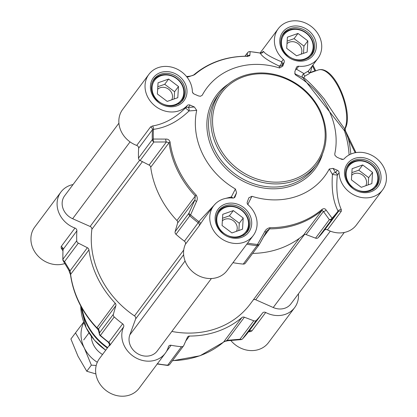 <?xml version="1.0" encoding="UTF-8"?>
<svg xmlns="http://www.w3.org/2000/svg" width="417" height="417" viewBox="0 0 417 417"><rect width="100%" height="100%" fill="white"/><g stroke="black" fill="none" stroke-linecap="round" stroke-linejoin="round"><path stroke-width="0.63" d="M243.215 218.028L242.506 229.204L231.935 232.936L222.063 225.488L222.772 214.312L233.343 210.585L243.215 218.028L239.306 223.262L229.433 215.813L222.522 218.253M233.343 210.585L229.433 215.813M238.847 230.497L239.306 223.262M236.465 231.336A8.898 7.767 36.8 0 0 233.374 220.765A8.898 7.767 36.8 0 0 222.36 220.812M243.189 235.511A17.399 15.189 36.8 0 0 246.343 232.488A17.399 15.189 36.8 0 0 247.286 216.824A17.399 15.189 36.8 0 0 233.353 206.337A17.399 15.189 36.8 0 0 218.466 211.659A17.399 15.189 36.8 0 0 216.459 215.532M246.833 216.751A16.597 14.486 -143.2 0 1 231.69 236.762A16.597 14.486 -143.2 0 1 219.389 211.763A16.597 14.486 -143.2 0 1 246.833 216.751M178.497 86.512L177.793 97.687L167.217 101.414L157.35 93.966L158.053 82.79L168.63 79.063L178.497 86.512L174.587 91.74L164.72 84.291L157.803 86.731M168.63 79.063L164.72 84.291M174.134 98.975L174.587 91.74M171.747 99.814A8.898 7.767 36.8 0 0 168.656 89.243A8.898 7.767 36.8 0 0 157.642 89.29M178.476 103.989A17.399 15.189 36.8 0 0 181.624 100.966A17.399 15.189 36.8 0 0 182.568 85.303A17.399 15.189 36.8 0 0 168.64 74.815A17.399 15.189 36.8 0 0 153.753 80.137A17.399 15.189 36.8 0 0 151.746 84.015M182.12 85.235A16.597 14.486 -143.2 0 1 166.977 105.24A16.597 14.486 -143.2 0 1 154.676 80.241A16.597 14.486 -143.2 0 1 182.12 85.235M372.569 172.409L371.86 183.584L361.289 187.316L351.416 179.868L352.125 168.692L362.696 164.965L372.569 172.409L368.659 177.642L358.787 170.193L351.875 172.633M362.696 164.965L358.787 170.193M368.201 184.877L368.659 177.642M365.818 185.716A8.898 7.767 36.8 0 0 362.727 175.145A8.898 7.767 36.8 0 0 351.713 175.192M372.543 189.891A17.399 15.189 36.8 0 0 375.696 186.868A17.399 15.189 36.8 0 0 376.64 171.205A17.399 15.189 36.8 0 0 362.707 160.717A17.399 15.189 36.8 0 0 347.82 166.039A17.399 15.189 36.8 0 0 345.818 169.912M376.186 171.132A16.597 14.486 -143.2 0 1 361.044 191.142A16.597 14.486 -143.2 0 1 348.742 166.143A16.597 14.486 -143.2 0 1 376.186 171.132M307.85 40.887L307.147 52.062L296.57 55.795L286.703 48.346L287.407 37.17L297.983 33.443L307.85 40.887L303.941 46.12L294.074 38.672L287.157 41.111M297.983 33.443L294.074 38.672M303.487 53.355L303.941 46.12M301.1 54.194A8.898 7.767 36.8 0 0 298.009 43.623A8.898 7.767 36.8 0 0 286.995 43.67M307.829 58.37A17.399 15.189 36.8 0 0 310.978 55.346A17.399 15.189 36.8 0 0 311.921 39.683A17.399 15.189 36.8 0 0 297.993 29.195A17.399 15.189 36.8 0 0 283.107 34.517A17.399 15.189 36.8 0 0 281.1 38.395M311.473 39.615A16.597 14.486 -143.2 0 1 296.331 59.621A16.597 14.486 -143.2 0 1 284.029 34.621A16.597 14.486 -143.2 0 1 311.473 39.615M232.978 262.663A105.73 92.293 36.8 0 0 243.257 264.081A2.679 2.335 36.8 0 0 245.311 263.231L259.113 244.763A2.679 2.335 36.8 0 0 259.275 244.513M215.652 203.559L198.852 221.594A105.167 91.803 -143.2 0 1 190.611 214.844L196.522 201.468A2.679 0.954 -155.9 0 1 194.911 199.894L188.932 213.202A2.679 2.335 36.8 0 0 189.798 215.839L190.611 214.844A2.679 0.98 -155.8 0 1 188.932 213.202L175.124 231.67A2.679 2.335 36.8 0 0 175.99 234.307A105.73 92.293 36.8 0 0 184.418 241.198A2.679 2.335 -143.2 0 1 185.383 244.31A24.759 21.611 36.8 0 0 196.152 274.344A24.759 21.611 36.8 0 0 227.062 270.576L253.255 235.537A24.759 21.611 -143.2 0 1 220.484 238.024A24.759 21.611 -143.2 0 1 213.587 205.889A24.759 21.611 -143.2 0 1 232.78 198.044A2.679 2.335 36.8 0 0 234.86 197.194A2.679 2.335 36.8 0 0 235.141 196.668L234.432 197.616M175.124 231.67L177.632 223.006L194.911 199.894L195.297 195.995L196.152 195.036A93.127 81.289 -143.2 0 1 170.073 142.041C169.354 139.93 167.942 138.944 165.825 139.085L153.315 139.049A2.679 1.069 177.8 0 0 152.304 139.643A2.679 2.335 36.8 0 0 153.904 142.02A2.679 1.616 -90.4 0 1 153.315 139.049A105.167 91.803 -143.2 0 1 153.461 129.343C166.18 127.67 178.028 121.54 189.005 110.964A2.679 1.637 85.5 0 0 188.312 107.461A2.679 2.335 36.8 0 0 185.492 107.914L189.005 110.964A17124.809 1279.846 -1.2 0 1 196.709 110.349L194.374 106.992A18905.993 8921.569 -160 0 0 188.312 107.461L190.079 105.094A2.679 2.335 36.8 0 0 187.264 105.543A24.759 21.611 -143.2 0 1 154.869 105.803A24.759 21.611 -143.2 0 1 148.874 74.372A24.759 21.611 -143.2 0 1 175.145 68.252A24.759 21.611 -143.2 0 1 192.378 91.537A2.679 2.335 36.8 0 0 194.124 94.007L198.419 95.905L200.41 96.285L202.214 95.264A73.611 64.254 36.8 0 1 279.552 67.987L282.762 66.157A18905.993 2340.527 -66.1 0 0 282.424 64.614A2.679 2.335 36.8 0 0 281.584 61.82C271.113 57.364 265.066 53.876 263.45 51.354L261.954 52.766M165.825 139.085A2.679 1.6 -90 0 0 166.409 141.968L149.13 165.085L140.102 160.488L153.904 142.02L166.409 141.968L169.062 142.682A93.684 81.779 36.8 0 0 195.297 195.995L176.949 220.546A2.679 2.335 -143.2 0 1 177.632 223.006M176.949 220.546A93.684 81.779 -143.2 0 1 150.714 167.233L169.062 142.682A2.679 0.99 172.3 0 1 170.073 142.041M149.13 165.085A2.679 2.335 -143.2 0 1 150.714 167.233M148.874 74.372L122.681 109.41A24.759 21.611 36.8 0 0 136.724 145.424A2.679 2.335 -143.2 0 1 138.653 148.197A105.73 92.293 36.8 0 0 138.501 158.116A2.679 2.335 36.8 0 0 140.102 160.488M341.32 209.605A2.679 1.955 153.6 0 0 338.062 211.054A105.167 91.803 -143.2 0 1 332.062 218.169L326.073 210.017A2.679 2.033 143.8 0 1 323.42 211.466L329.352 219.676A2.679 2.335 36.8 0 0 332 219.18A2.679 1.298 -136.6 0 0 332.062 218.169A2.679 2.049 144.5 0 1 329.352 219.676L315.549 238.149A2.679 2.335 36.8 0 0 318.197 237.654A105.73 92.293 36.8 0 0 324.238 230.481A105.73 92.293 36.8 0 0 324.317 230.377A2.679 2.335 -143.2 0 1 327.449 229.845A24.759 21.611 36.8 0 0 356.415 224.956L382.608 189.917A24.759 21.611 -143.2 0 1 356.332 196.037A24.759 21.611 -143.2 0 1 339.104 172.747A2.679 2.335 36.8 0 0 337.353 170.277L335.581 172.648A2.679 2.049 -30.5 0 0 332.458 174.462L337.332 175.119A2.679 2.335 36.8 0 0 335.581 172.648A18905.993 8921.569 -160 0 0 333.063 168.379L329.268 169.021A17124.809 3021.493 47.3 0 1 332.458 174.462C331.348 189.459 333.214 201.661 338.062 211.054L338.046 212.008A105.73 92.293 36.8 0 0 338.124 211.904A2.679 2.335 36.8 0 1 341.257 211.372L341.32 209.605C337.285 200.686 335.956 189.188 337.332 175.119L339.104 172.747M315.549 238.149L306.141 234.583L323.42 211.466L322.002 210.377A2.679 1.282 -130.4 0 0 322.096 209.329A93.127 81.289 -143.2 0 1 269.971 227.713C267.542 228.156 265.791 229.47 264.717 231.654L257.524 244.456A2.679 0.751 95.1 0 1 257.065 245.613A2.679 2.335 36.8 0 0 259.113 244.763A2.679 2.679 0 0 0 259.306 244.461A2.679 0.954 -151 0 1 257.524 244.456A105.167 91.803 -143.2 0 1 247.599 243.101M259.306 244.461A2.679 0.954 -151 0 0 259.311 244.456A2.679 0.954 -151 0 0 259.343 244.367L266.447 231.56L267.01 230.716L269.564 228.87A93.684 81.779 36.8 0 0 322.002 210.377L303.654 234.927A2.679 2.335 -143.2 0 1 306.141 234.583M303.654 234.927A93.684 81.779 -143.2 0 1 252.65 253.406M349.227 139.21A1.34 0.328 153.8 0 0 349.284 139.028A1.34 0.328 153.8 0 0 348.476 139.096L355.19 152.737M345.38 131.001L348.476 139.096A101.837 88.894 36.8 0 1 350.786 154.108M303.722 77.692L305.015 75.993A1.34 0.818 66 0 1 303.962 75.018A1.34 0.818 66 0 1 304.019 73.627C302.101 74.935 301.673 76.243 302.737 77.541A1.34 1.22 133.2 0 0 303.722 77.692C308.851 81.623 315.732 88.764 324.363 99.116C333.84 113.726 340.637 123.63 344.755 128.827L345.12 130.834L344.426 130.677A1.34 1.256 133.7 0 1 344.765 129.317A1.34 1.053 -163.1 0 0 345.151 128.822L345.344 128.311A1.34 1.121 25.7 0 0 345.344 128.311C353.783 112.621 334.715 64.531 318.223 69.993A33.459 14.095 70.6 0 1 340.183 90.724A33.459 14.095 70.6 0 1 344.755 128.827A1.34 1.121 25.7 0 0 345.344 128.316M312.844 65.266A1.34 0.328 153.8 0 0 312.896 65.078L315.705 70.781A1.34 0.328 153.8 0 0 314.892 70.848A1.34 0.563 -109.4 0 0 315.043 71.114M294.809 73.689A2.679 2.648 146.9 0 0 295.215 73.971L302.737 77.541L344.426 130.677A99.585 86.929 -143.2 0 1 349.092 154.942M305.015 75.993L309.503 73.517M310.264 72.798A1.34 0.563 70.6 0 1 310.118 72.537L308.606 72.37M307.84 71.604C309.763 70.249 308.486 70.921 304.019 73.627L296.482 69.206L298.697 66.24A2.679 2.335 36.8 0 0 296.623 67.09A2.679 2.335 36.8 0 0 296.336 67.617L294.845 71.703L295.142 74.408L296.065 75.295A20649.459 3007.878 -34.4 0 0 295.215 73.971A2.679 1.939 115.9 0 1 294.751 73.481M295.544 69.79A2.679 1.939 115.9 0 1 296.482 69.206A2.679 2.335 36.8 0 0 295.747 69.238M283.351 59.449L281.584 61.82A2.679 1.272 -64.7 0 1 280.902 64.536A2.679 1.272 -64.7 0 1 279.098 66.016A2.679 2.622 167.5 0 0 282.424 64.614L284.191 62.242A2.679 2.335 36.8 0 0 283.351 59.449A24.759 21.611 -143.2 0 1 278.228 28.752A24.759 21.611 -143.2 0 1 310.999 26.261A24.759 21.611 -143.2 0 1 317.89 58.396A24.759 21.611 -143.2 0 1 298.697 66.24M284.191 62.242L282.762 66.157M190.079 105.094L194.374 106.992M196.709 110.349A73.611 64.254 36.8 0 0 235.402 188.984A17124.809 6262.235 126.9 0 0 231.32 196.96A2.679 0.526 -96.6 0 1 231.466 197.95M233.958 197.882A18905.993 2340.527 -66.1 0 0 236.569 192.753L235.402 188.984M236.569 192.753L235.141 196.668M247.708 204.382A2.679 1.063 146.7 0 1 247.88 204.288A17124.809 9885.23 -81 0 0 251.925 196.298L248.876 197.762L247.286 202.042A2.679 2.335 36.8 0 0 248.125 204.836A24.759 21.611 -143.2 0 1 253.255 235.537M251.925 196.298A73.611 64.254 36.8 0 0 329.268 169.021M333.063 168.379L337.353 170.277M296.065 75.295A73.611 64.254 36.8 0 1 334.768 153.951L334.955 155.364L336.926 157.214L341.398 159.195A2.679 2.335 36.8 0 0 344.213 158.747A24.759 21.611 -143.2 0 1 376.608 158.481A24.759 21.611 -143.2 0 1 382.608 189.917M326.073 210.017C325.166 208.531 323.837 208.302 322.096 209.329M266.447 231.56A2.679 0.928 -151 0 1 266.416 231.643A2.679 0.928 -151 0 1 264.717 231.654M248.313 205.002L247.88 204.288A2.679 1.069 27 0 0 247.562 204.174M232.879 198.049A2.679 1.069 27 0 0 231.32 196.96L225.216 198.492M185.383 244.31L199.19 225.842L203.595 219.259M199.19 225.842A2.679 2.335 36.8 0 0 198.221 222.73L198.852 221.594A2.679 1.042 -148.6 0 1 200.541 223.757M196.522 201.468C197.642 199.31 197.517 197.168 196.152 195.036M138.653 148.197L152.46 129.723L153.461 129.343A2.679 1.548 -98.5 0 0 152.44 126.002L150.532 126.95L136.724 145.424M187.264 105.543L185.492 107.914C175.281 118.027 164.262 124.052 152.44 126.002M193.535 93.658L192.503 92.256M186.884 76.978L188.536 76.837A2.679 1.501 -94.6 0 1 189.36 76.28C192.618 75.607 194.129 75.112 193.895 74.789L193.895 74.789A2.679 1.282 49.6 0 1 194.661 74.659A93.127 81.289 -143.2 0 1 246.781 56.274C248.965 56.159 250.002 55.805 249.892 55.2L250.143 51.687A2.679 0.751 -84.9 0 0 249.981 51.604A2.679 2.679 0 0 0 247.599 52.667A2.679 2.335 36.8 0 0 247.364 53.058A2.679 2.611 2.1 0 1 250.143 51.687A105.167 91.803 -143.2 0 1 260.333 53.095C261.777 56.441 268.032 60.752 279.098 66.016A17124.809 376.525 83 0 1 279.552 67.987M188.536 76.837L194.661 74.659M247.516 56.123A2.679 2.606 3.2 0 1 249.892 55.2M260.062 53.261L260.333 53.095L260.062 53.261M263.45 51.354A2.679 2.591 -25.8 0 1 260.333 53.095M343.139 159.367L340.053 158.596M96.734 328.049L98.459 330.29A2.679 2.58 167.1 0 1 98.594 328.758L115.874 305.64L113.367 314.303L99.564 332.776A2.679 2.585 165.9 0 0 100.283 335.695L100.429 335.414A2.679 2.335 -143.2 0 1 99.564 332.776L98.594 328.758L96.838 327.731A93.684 81.779 -143.2 0 1 70.603 274.412A2.679 0.99 172.3 0 0 70.489 274.772L68.769 270.08A2.679 1.934 -31.3 0 0 70.092 270.831L64.536 261.595A2.679 2.335 -143.2 0 1 62.936 259.218A2.679 1.069 177.8 0 0 62.821 259.551A2.679 2.679 0 0 0 63.191 260.813A2.679 1.944 -30.7 0 0 63.196 260.818A2.679 1.944 -30.7 0 0 64.536 261.595L78.344 243.121A2.679 2.335 -143.2 0 1 76.738 240.745A105.73 92.293 -143.2 0 1 76.895 230.825A2.679 2.335 36.8 0 0 74.966 228.057A24.759 21.611 -143.2 0 1 60.924 192.044A24.759 21.611 -143.2 0 1 73.053 184.538M78.344 243.121L87.372 247.719L70.092 270.831L70.603 274.412L88.957 249.861A2.679 2.335 36.8 0 0 87.372 247.719M88.957 249.861A93.684 81.779 36.8 0 0 115.191 303.18L96.687 328.043C82.102 312.39 73.371 294.631 70.489 274.772L70.489 274.772M115.874 305.64A2.679 2.335 36.8 0 0 115.191 303.18M185.789 340.955L189.454 336.05A2.679 2.335 36.8 0 0 187.645 336.915A2.679 2.335 36.8 0 0 187.415 337.306L183.782 345.469A2.679 2.335 -143.2 0 1 183.548 345.865A2.679 2.335 -143.2 0 1 181.499 346.715A105.73 92.293 -143.2 0 1 171.085 345.271A2.679 2.335 36.8 0 0 168.77 346.084A2.679 2.335 36.8 0 0 168.432 346.777A24.759 21.611 -143.2 0 1 165.304 353.209A24.759 21.611 -143.2 0 1 134.389 356.973A24.759 21.611 -143.2 0 1 123.625 326.944A2.679 2.335 36.8 0 0 122.661 323.832A105.73 92.293 -143.2 0 1 114.232 316.941A2.679 2.335 -143.2 0 1 113.367 314.303M189.454 336.05A93.684 81.779 36.8 0 0 241.891 317.556L223.543 342.107A93.684 81.779 -143.2 0 1 172.544 360.59M242.48 338.901A2.679 1.298 -136.6 0 0 242.585 338.812A2.679 1.298 -136.6 0 0 242.631 338.755A2.679 2.335 -143.2 0 1 239.983 339.25L227.109 340.329L244.383 317.217A2.679 2.335 36.8 0 0 241.891 317.556M244.383 317.217L253.786 320.782L239.983 339.25A2.679 1.517 85 0 0 240.875 339.636A2.679 2.679 0 0 0 242.585 338.812L248.678 331.583A105.73 92.293 -143.2 0 1 242.631 338.755L256.439 320.287A2.679 2.335 -143.2 0 1 253.786 320.782M298.426 293.829A24.759 21.611 -143.2 0 1 294.657 307.59A24.759 21.611 -143.2 0 1 265.692 312.479A2.679 2.335 36.8 0 0 262.559 313.005A105.73 92.293 -143.2 0 1 262.481 313.115A105.73 92.293 -143.2 0 1 256.439 320.287M248.522 331.786L250.033 331.739L251.889 330.947L265.692 312.479M230.836 340.491A24.759 21.611 36.8 0 0 268.47 342.628L294.657 307.59M109.369 345.333L99.449 358.604A24.759 21.611 36.8 0 0 106.345 390.739A24.759 21.611 36.8 0 0 139.116 388.248L165.304 353.209M60.924 192.044L34.736 227.083A24.759 21.611 36.8 0 0 36.769 254.594A24.759 21.611 36.8 0 0 64.828 263.554M74.966 228.057L61.163 246.525L61.158 248.136L62.899 250.773M62.837 248.939L62.826 248.928A2.679 2.132 -35 0 0 62.831 248.928A2.679 2.132 -35 0 0 61.158 248.136M62.831 248.928L62.972 249.621L76.895 230.825M122.661 323.832L108.853 342.305A2.679 2.335 -143.2 0 1 109.822 345.417L123.625 326.944M109.259 345.891A2.679 2.638 -173.5 0 0 109.598 344.869L109.259 345.891L109.822 345.417M227.109 340.329A2.679 1.501 85.4 0 0 227.979 340.72C224.951 341.309 223.439 341.804 223.449 342.211L223.449 342.211A2.679 1.282 -130.4 0 0 223.543 342.107L227.109 340.329M250.033 331.739A2.679 1.725 89.8 0 0 249.111 331.15M211.409 278.52L157.251 350.978A16.06 14.022 -143.2 0 1 137.709 353.731A16.06 14.022 -143.2 0 1 129.812 334.914L135.64 318.937A2.679 2.335 36.8 0 0 134.493 315.909A90.473 78.975 -143.2 0 1 91.876 229.293A2.679 2.335 36.8 0 0 90.14 226.473L72.641 218.722A16.06 14.022 -143.2 0 1 64.63 195.808L118.918 123.171M299.307 238.352L250.257 303.977A90.473 78.975 -143.2 0 1 171.84 331.452M344.286 232.462L290.951 303.826A16.06 14.022 -143.2 0 1 273.234 307.511L255.73 299.766A2.679 2.335 36.8 0 0 253.327 299.87M91.26 336.222A21.413 18.692 36.8 0 0 102.514 354.507M83.848 322.424A32.119 28.038 36.8 0 0 84.26 347.893A32.119 28.038 36.8 0 0 97.302 362.284M96.207 365.48L91.354 365.141L84.26 347.893L75.487 332.886L83.702 322.018M75.487 332.886L70.906 339.011L78.005 356.259L86.778 371.266L95.874 373.924M91.354 365.141L86.778 371.266M216.965 146.648A60.225 52.573 36.8 0 0 265.191 182.954A60.225 52.573 36.8 0 0 316.717 164.538C328.002 148.176 329.112 130.036 320.042 110.13C311.614 93.804 298.619 82.509 281.053 76.248C268.501 72.136 256.351 71.86 244.602 75.42C234.51 78.641 226.384 84.312 220.233 92.428A60.225 52.573 36.8 0 0 216.965 146.648M319.234 110.197A58.886 51.406 -143.2 0 1 294.063 179.169A58.886 51.406 -143.2 0 1 218.498 145.721A58.886 51.406 -143.2 0 1 243.669 76.749A58.886 51.406 -143.2 0 1 319.234 110.197M316.717 164.538L314.371 167.676A60.225 52.573 -143.2 0 1 262.846 186.091A60.225 52.573 -143.2 0 1 214.619 149.786A60.225 52.573 -143.2 0 1 217.888 95.566L220.233 92.428M218.774 210.58A17.801 15.538 -143.2 0 1 234 205.138A17.801 15.538 -143.2 0 1 248.256 215.865A17.801 15.538 -143.2 0 1 247.286 231.894C240.176 239.212 231.821 239.322 222.225 232.212C217.361 228.135 213.233 219.123 218.774 210.58M154.055 79.058A17.801 15.538 -143.2 0 1 169.286 73.616A17.801 15.538 -143.2 0 1 183.537 84.349A17.801 15.538 -143.2 0 1 182.573 100.372C175.463 107.69 167.108 107.8 157.506 100.695C152.648 96.614 148.52 87.601 154.055 79.058M283.409 33.438A17.801 15.538 -143.2 0 1 298.64 27.996A17.801 15.538 -143.2 0 1 312.891 38.724A17.801 15.538 -143.2 0 1 311.926 54.752C304.817 62.07 296.461 62.18 286.86 55.075C282.001 50.994 277.873 41.981 283.409 33.438M348.127 164.96A17.801 15.538 -143.2 0 1 363.353 159.518A17.801 15.538 -143.2 0 1 377.609 170.245A17.801 15.538 -143.2 0 1 376.64 186.274C369.53 193.592 361.174 193.697 351.578 186.592C346.715 182.516 342.586 173.503 348.127 164.96M312.39 65.756L314.892 70.848L310.118 72.537A27.439 23.951 36.8 0 0 311.952 66.345M185.075 83.421A19.14 16.706 36.8 0 0 153.425 77.666A19.14 16.706 36.8 0 0 167.613 106.491A19.14 16.706 36.8 0 0 185.075 83.421M314.428 37.801A19.14 16.706 36.8 0 0 282.778 32.046A19.14 16.706 36.8 0 0 296.967 60.872A19.14 16.706 36.8 0 0 314.428 37.801M249.788 214.937A19.14 16.706 36.8 0 0 218.143 209.188A19.14 16.706 36.8 0 0 232.326 238.013A19.14 16.706 36.8 0 0 249.788 214.937M228.047 84.27A61.565 53.741 36.8 0 0 213.082 150.714A61.565 53.741 36.8 0 0 271.144 188.771A61.565 53.741 36.8 0 0 322.325 154.733M379.142 169.318A19.14 16.706 36.8 0 0 347.497 163.568A19.14 16.706 36.8 0 0 361.68 192.393A19.14 16.706 36.8 0 0 379.142 169.318M327.449 229.845L341.257 211.372M318.197 237.654L332 219.18A105.73 92.293 36.8 0 0 338.046 212.008L324.238 230.481M269.971 227.713A2.679 0.85 90 0 1 269.564 228.87L263.341 237.195M246.786 244.19A105.73 92.293 36.8 0 0 257.065 245.613L243.257 264.081M175.99 234.307L189.798 215.839A105.73 92.293 36.8 0 0 198.221 222.73L184.418 241.198M150.532 126.95A2.679 2.335 36.8 0 1 152.46 129.723A105.73 92.293 36.8 0 0 152.304 139.643L138.501 158.116M193.796 74.893A2.679 1.282 49.6 0 1 193.895 74.789C208.547 62.571 226.103 56.373 246.567 56.186L247.875 56.045L247.312 56.524M248.261 52.089A2.679 2.335 36.8 0 0 247.599 52.667L244.956 56.201M245.019 56.201L247.364 53.058L247.203 56.576M249.981 51.604L260.297 53.032L262.376 52.443A2.679 2.335 36.8 0 0 262.71 51.75M61.163 246.525A2.679 2.335 -143.2 0 1 63.092 249.298A105.73 92.293 -143.2 0 0 62.936 259.218L76.738 240.745M108.853 342.305A105.73 92.293 -143.2 0 1 100.429 335.414L114.232 316.941M166.498 351.406L171.085 345.271M169.745 364.333A2.679 2.335 -143.2 0 1 167.697 365.188A2.679 0.751 95.1 0 1 167.363 365.396A2.679 2.679 0 0 0 169.745 364.333L183.548 345.865M181.499 346.715L167.697 365.188A105.73 92.293 -143.2 0 1 157.417 363.765M223.33 342.289A2.679 1.282 -130.4 0 0 223.449 342.211L200.019 355.769L172.388 360.799M248.928 331.14L248.756 331.473A2.679 2.335 -143.2 0 1 251.889 330.947M248.756 331.479A105.73 92.293 -143.2 0 1 248.678 331.583L262.481 313.115M107.685 347.59A56.212 49.065 -143.2 0 1 87.049 323.853A56.212 49.065 -143.2 0 1 82.04 308.351M107.377 348.002A56.029 48.909 -143.2 0 1 86.804 324.343A56.029 48.909 -143.2 0 1 81.612 307.595M105.73 350.202A53.131 46.381 -143.2 0 1 86.121 327.694A53.131 46.381 -143.2 0 1 80.757 306.031L86.126 327.757L94.409 340.163L105.71 350.233M72.641 218.722L130.057 141.9M90.14 226.473L139.659 160.217M91.876 229.293L142.416 161.671M134.493 315.909L183.735 250.028M135.64 318.937L183.636 254.724M129.812 334.914L185.08 260.969M255.73 299.766L304.53 234.474M273.234 307.511L330.316 231.143M245.024 234.25L246.343 232.488M217.153 213.421L218.466 211.659M180.311 102.728L181.624 100.966M152.434 81.899L153.753 80.137M374.377 188.63L375.696 186.868M346.506 167.796L347.82 166.039M309.664 57.108L310.978 55.346M281.788 36.279L283.107 34.517M345.151 128.822L345.453 130.849L355.962 152.601M318.223 69.993L310.123 72.85C308.637 72.834 308.127 72.162 308.59 70.833M308.596 70.833L317.89 58.396M260.104 52.995L278.228 28.752M267 230.737L259.311 244.456M203.611 219.238L213.587 205.889M189.36 76.28L186.503 76.509M62.972 249.621L62.821 259.551M98.459 330.29L99.439 334.366A2.679 2.679 0 0 0 100.252 335.706L108.561 342.508L109.598 344.869M68.769 270.08L63.196 260.818M157.042 363.968L167.363 365.396M240.875 339.636L227.979 340.72M88.983 332.87L83.728 339.902"/></g></svg>
